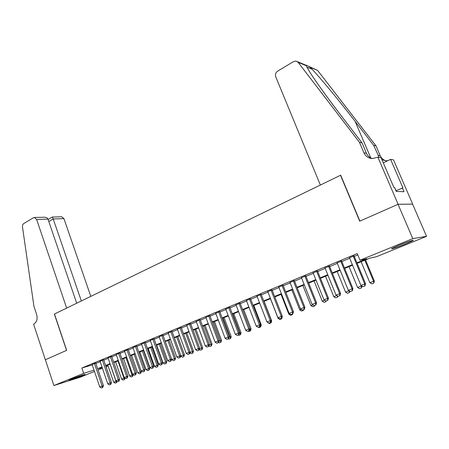 <?xml version="1.0" encoding="UTF-8"?>
<svg xmlns="http://www.w3.org/2000/svg" width="449" height="449" viewBox="0 0 449 449"><rect width="100%" height="100%" fill="white"/><g stroke="black" fill="none" stroke-linecap="round" stroke-linejoin="round"><path stroke-width="0.67" d="M71.413 379.119C76.56 376.992 86.528 373.619 84.923 374.539L82.521 375.622C77.453 377.71 67.563 381.066 69.084 380.174L71.413 379.119M399.251 245.16C407.136 241.916 415.505 239.177 412.788 240.709L405.441 244.02C397.707 247.191 389.435 249.913 392.056 248.409L399.251 245.16M45.332 359.75L66.547 350.394L54.357 314.059L66.671 308.087L36.627 219.438L34.332 217.473L33.462 217.743L23.78 223.551C22.77 224.276 22.343 225.432 22.495 227.02L33.95 306.358L36.622 314.435C37.738 318.88 36.857 322.051 33.978 323.942L33.585 324.133L45.332 359.75L66.66 350.349L54.469 314.003L340.499 175.284L359.7 221.189L398.039 204.289L412.603 204.138L426.55 236.337L376.38 256.749L369.982 258.108L357.135 263.344M108.057 365.913L106.054 366.726M102.406 368.214L98.084 369.97M94.47 371.441L80.416 377.154L53.88 385.551L83.649 373.36L94.026 370.133M95.732 363.078L92.118 364.537M103.668 359.784L100.026 361.26M111.728 356.439L108.057 357.932M119.922 353.043L116.224 354.547M128.257 349.586L124.525 351.107M136.726 346.072L132.966 347.61M145.336 342.497L141.547 344.057M154.091 338.866L150.275 340.437M162.998 335.173L159.148 336.761M172.062 331.413L168.179 333.023M181.278 327.59L177.361 329.212M190.657 323.701L186.711 325.34M200.203 319.739L196.219 321.394M209.919 315.709L205.9 317.376M219.808 311.606L215.756 313.29M229.877 307.43L225.785 309.125M240.131 303.176L236.006 304.888M250.576 298.843L246.411 300.572M261.217 294.432L257.013 296.177M272.055 289.936L267.812 291.693M283.106 285.351L278.818 287.13M294.364 280.681L290.037 282.477M305.842 275.922L301.47 277.735M317.544 271.067L313.133 272.897M329.476 266.117L325.02 267.963M341.65 261.065L337.148 262.934M356.921 262.833L366.884 258.764L359.991 260.229L357.23 253.562L81.847 368.023L92.241 364.902M95.862 363.454L100.166 361.67M103.798 360.165L108.198 358.341M111.863 356.82L116.364 354.957M120.057 353.425L124.67 351.516M128.392 349.973L133.106 348.02M136.861 346.46L141.693 344.462M145.476 342.89L150.421 340.847M154.237 339.264L159.294 337.165M163.144 335.571L168.324 333.427M172.208 331.817L177.512 329.617M181.424 327.995L186.857 325.744M190.808 324.111L196.37 321.804M200.355 320.154L206.052 317.791M210.07 316.124L215.907 313.705M219.965 312.027L225.948 309.546M230.04 307.851L236.163 305.314M240.294 303.603L246.574 300.998M250.744 299.27L257.176 296.604M261.385 294.864L267.98 292.131M272.229 290.368L278.992 287.568M283.274 285.788L290.211 282.915M294.538 281.125L301.649 278.178M306.016 276.365L313.312 273.346M317.724 271.516L325.205 268.418M329.661 266.571L337.334 263.389M341.835 261.526L349.715 258.259M354.255 256.379L357.791 254.914M354.065 255.919L349.524 257.799M398.039 204.289L412.783 238.621L426.55 236.337M45.366 359.733L53.88 385.551M81.847 368.023L83.649 373.36M359.991 260.229L412.783 238.621M97.652 368.696L101.968 366.934M105.61 365.447L110.027 363.639M113.704 362.141L118.222 360.294M121.926 358.785L126.551 356.899M130.283 355.372L135.014 353.442M138.78 351.904L143.624 349.923M147.424 348.373L152.379 346.347M156.207 344.787L161.286 342.716M165.148 341.139L170.345 339.017M174.24 337.424L179.561 335.251M183.489 333.646L188.939 331.424M192.902 329.802L198.48 327.523M202.482 325.895L208.196 323.561M212.231 321.911L218.085 319.52M222.154 317.858L228.154 315.411M232.262 313.733L238.413 311.224M242.555 309.529L248.858 306.959M253.04 305.247L259.494 302.615M263.72 300.892L270.337 298.187M274.597 296.447L281.383 293.674M285.687 291.917L292.647 289.077M296.985 287.304L304.125 284.391M308.508 282.601L315.832 279.609M320.255 277.802L327.764 274.737M332.238 272.913L339.944 269.765M344.456 267.924L352.364 264.697M102.114 367.349L99.375 368.466L102.192 367.591M105.947 366.423L108.013 365.778M352.572 265.207L344.664 268.429M340.151 270.276L332.44 273.419M327.972 275.243L320.457 278.301M316.029 280.109L308.71 283.094M304.321 284.885L297.182 287.798M292.838 289.566L285.878 292.406M281.574 294.162L274.788 296.929M270.523 298.669L263.905 301.369M259.679 303.092L253.219 305.724M249.038 307.43L242.735 310.001L250.065 329.218L251.086 328.881L243.728 309.597M238.587 311.69L232.442 314.199M228.333 315.877L222.328 318.324M218.259 319.985L212.399 322.371M208.37 324.015L202.651 326.35M198.649 327.983L193.064 330.256M189.102 331.873L183.652 334.095M179.723 335.7L174.397 337.873M170.502 339.461L165.305 341.577M161.444 343.154L156.364 345.225M152.537 346.785L147.575 348.811M143.775 350.36L138.932 352.336M135.166 353.868L130.435 355.799M126.697 357.325L122.072 359.211M118.368 360.721L113.85 362.567M110.173 364.066L105.756 365.868M362.915 286.675L364.964 285.89L362.915 286.675L360.912 285.435L349.429 257.58M353.189 256.014L364.728 283.948L365.548 283.695L364.964 285.89M353.975 255.694L365.548 283.695M360.912 285.435L364.728 283.948L364.829 285.934M361.136 261.711L369.841 282.707L373.562 281.259L364.818 260.212M373.641 283.184L371.783 283.908L373.77 283.145L373.562 281.259L374.331 281.029L365.553 259.915M369.841 282.707L371.783 283.908M373.77 283.145L374.331 281.029M397.96 245.693L406.373 242.398M396.54 191.409L394.671 187.761M403.999 243.285L400.289 244.739M320.367 185.044L275.737 76.801C275.035 74.478 275.675 72.586 277.667 71.116L293.523 61.597L295.947 61.053L298.142 62.332L359.441 142.294L363.92 152.789C365.621 156.387 368.466 158.306 372.457 158.553L377.867 157.161L398.106 204.261L359.896 221.099L340.684 175.194L320.367 185.044M309.114 66.525L317.6 70.392L375.993 145.874L373.675 145.369L355.142 121.387C337.721 98.746 317.078 73.939 310.18 67.322C307.138 65.33 305.78 64.768 306.111 65.638L309.748 72.025C315.456 81.151 329.263 100.228 342.823 117.846L362.023 142.855L366.463 153.249C367.652 155.893 369.611 157.661 372.344 158.553M362.023 142.855L359.441 142.294M375.993 145.874L380.241 155.741C381.392 158.273 383.289 159.962 385.944 160.804M379.175 157.386L373.675 145.369M398.106 204.261L412.665 204.11L393.504 159.878L390.591 159.367L402.933 187.907L396.203 190.629M377.867 157.161L381.089 157.717L393.846 187.362L394.519 187.401L396.237 191.392L403.982 191.734L402.31 187.867M390.591 159.367L383.3 162.858M381.947 159.715L386.129 160.809L387.818 160.697M90.81 296.379L63.926 218.635L53.201 218.949L48.795 221.531M81.342 300.97L53.201 218.949L52.342 217.013L48.105 219.51M76.712 303.215L47.964 219.101L36.627 219.438M52.275 217.058L61.681 216.76L63.926 218.635M34.332 217.473L44.283 217.215C46.275 217.265 47.504 217.894 47.964 219.101M350.327 291.547L352.342 290.778L350.327 291.547L348.34 290.323L337.059 262.71M340.746 261.183L352.083 288.864L352.936 288.6L352.342 290.778M341.554 260.847L352.936 288.6M348.34 290.323L352.083 288.864L352.201 290.823M337.99 296.329L339.972 295.571L337.99 296.329L336.02 295.111L324.936 267.744M328.545 266.246L339.691 293.685L340.566 293.41L339.972 295.571M329.386 265.898L340.566 293.41M336.02 295.111L339.691 293.685L339.826 295.616M325.895 301.015L327.843 300.269L325.895 301.015L323.942 299.809L313.043 272.678M316.584 271.207L327.54 298.411L328.449 298.125L327.843 300.269M317.454 270.848L328.449 298.125M323.942 299.809L327.54 298.411L327.691 300.314M314.036 305.606L315.956 304.871L314.036 305.606L312.106 304.416L301.386 277.516M304.86 276.073L315.63 303.041L316.562 302.749L315.956 304.871M305.752 275.703L316.562 302.749M312.106 304.416L315.63 303.041L315.799 304.922M349.036 266.65L357.589 287.461L361.243 286.047L361.013 285.497M361.338 287.944L359.514 288.651L361.473 287.904L361.243 286.047L361.681 285.912M357.589 287.461L359.514 288.651M361.473 287.904L361.961 286.08M347.621 293.264L349.406 292.568L347.621 293.264M337.16 271.493L345.578 292.131L349.069 290.772M345.578 292.131L347.481 293.304M349.406 292.568L349.782 291.21M349.159 290.829L349.271 292.613M335.818 297.827L337.575 297.148L335.818 297.827M325.514 276.242L333.792 296.705L336.744 295.56M333.792 296.705L335.678 297.872M337.575 297.148L337.828 296.228M337.345 295.93L337.435 297.193M324.245 302.3L325.968 301.638L324.245 302.3M314.087 280.9L322.23 301.195L324.661 300.252M322.23 301.195L324.099 302.351M325.968 301.638L326.17 300.914M325.761 300.931L325.822 301.683M302.407 310.107L304.299 309.389L302.407 310.107L300.493 308.929L289.953 282.264M293.36 280.849L303.951 307.582L304.905 307.279L304.299 309.389M294.28 280.468L304.905 307.279M300.493 308.929L303.951 307.582L304.136 309.44M312.886 306.695L314.575 306.044L312.886 306.695M302.873 285.474L310.882 305.601L312.813 304.849M310.882 305.601L312.74 306.746M314.575 306.044L314.783 305.326M314.373 305.483L314.429 306.089M291.003 314.53L292.86 313.817L291.003 314.53L289.105 313.357L278.734 286.917M282.079 285.53L292.495 312.038L293.478 311.724L292.86 313.817M283.022 285.137L293.478 311.724M289.105 313.357L292.495 312.038L292.697 313.868M301.739 311.005L303.401 310.366L301.739 311.005M291.867 289.964L299.747 309.922L301.195 309.361M299.747 309.922L301.588 311.056M303.401 310.366L303.603 309.653M303.187 309.816L303.243 310.416M279.811 318.863L281.641 318.161L279.811 318.863L277.931 317.707L267.733 291.485M271.011 290.121L281.259 316.41L282.258 316.085L281.641 318.161M271.976 289.723L282.258 316.085M277.931 317.707L281.259 316.41L281.472 318.218M290.795 315.237L292.428 314.609L290.795 315.237M281.057 294.37L288.819 314.171L289.801 313.789M288.819 314.171L290.638 315.293M292.428 314.609L292.63 313.907M292.204 314.07L292.271 314.659M268.828 323.112L270.635 322.427L268.828 323.112L266.964 321.967L256.929 295.964M260.151 294.628L270.236 320.698L271.258 320.367L270.635 322.427M261.138 294.224L271.258 320.367M266.964 321.967L270.236 320.698L270.466 322.483M282.034 316.848L282.14 316.5M280.053 319.396L281.652 318.773L280.053 319.396M270.45 298.697L278.088 318.335L278.621 318.128M278.088 318.335L279.895 319.447M281.652 318.773L282.247 316.781M281.422 318.246L281.495 318.829M258.052 327.287L259.831 326.608L258.052 327.287L256.205 326.154L246.333 300.364M249.492 299.056L259.415 324.908L260.459 324.565L259.831 326.608M250.497 298.636L260.459 324.565M256.205 326.154L259.415 324.908L259.657 326.664M271.033 321.097L271.673 320.889L264.085 301.296M269.507 323.476L271.073 322.865L269.507 323.476M267.548 322.427L269.338 323.527M271.073 322.865L271.673 320.889M270.786 321.933L270.91 322.921M247.478 331.384L249.229 330.717L247.478 331.384L245.648 330.262L235.927 304.686M239.031 303.395L248.797 329.038L249.857 328.685L249.229 330.717M240.052 302.968L249.857 328.685M245.648 330.262L248.797 329.038L249.049 330.773M260.521 326.939L258.978 327.54L260.684 326.883L260.285 325.25L261.284 324.919L253.82 305.483M258.377 327.169L258.978 327.54M260.684 326.883L261.284 324.919M237.094 335.403L238.817 334.746L237.094 335.403L235.282 334.292L225.712 308.923M228.754 307.66L238.368 333.091L239.452 332.731L238.817 334.746M229.804 307.228L239.452 332.731M235.282 334.292L238.368 333.091L238.638 334.808M248.965 331.418L250.48 330.834L248.965 331.418M249.644 329.381L250.065 329.218L250.312 330.891M248.207 331.109L248.797 331.474M250.48 330.834L251.086 328.881M226.897 339.354L228.597 338.703L226.897 339.354L225.101 338.254L215.677 313.088M218.669 311.847L228.137 337.07L229.231 336.705L228.597 338.703M219.735 311.404L229.231 336.705M225.101 338.254L228.137 337.07L228.418 338.765M239.233 333.422L240.03 333.119L232.812 314.047M240.282 334.769L238.795 335.341L240.456 334.707L240.03 333.119L241.062 332.771L233.817 313.638M238.211 334.982L238.795 335.341M240.456 334.707L241.062 332.771M216.884 343.232L218.562 342.593L216.884 343.232L215.105 342.138L205.827 317.179M208.763 315.956L218.085 340.982L219.202 340.606L218.562 342.593M209.846 315.512L219.202 340.606M215.105 342.138L218.085 340.982L218.377 342.654M229.018 337.39L230.163 336.946L223.052 318.027M230.432 338.58L228.968 339.147L230.606 338.518L230.163 336.946L231.218 336.593L224.079 317.611M228.389 338.787L228.968 339.147M230.606 338.518L231.218 336.593M207.051 347.043L208.706 346.409L207.051 347.043L205.283 345.96L196.146 321.192M199.03 319.997L208.213 344.821L209.346 344.439L208.706 346.409M200.131 319.542L209.346 344.439M205.283 345.96L208.213 344.821L208.516 346.476M218.983 341.291L220.47 340.712L213.466 321.939M220.751 342.323L219.314 342.879L220.93 342.261L220.47 340.712L221.537 340.353L214.504 321.512M218.607 342.447L219.314 342.879M220.93 342.261L221.537 340.353M197.392 350.781L199.019 350.158L197.392 350.781L195.635 349.709L186.638 325.143M189.472 323.965L198.514 348.592L199.665 348.205L199.019 350.158M190.584 323.505L199.665 348.205M195.635 349.709L198.514 348.592L198.828 350.226M209.122 345.118L210.946 344.411L204.042 325.783M211.232 346.005L209.818 346.549L211.412 345.943L210.946 344.411L212.029 344.046L205.098 325.351M208.852 345.954L209.818 346.549M211.412 345.943L212.029 344.046M187.901 354.457L189.506 353.846L187.901 354.457L186.161 353.397L177.293 329.022M180.077 327.865L188.984 352.297L190.152 351.904L189.506 353.846M181.205 327.394L190.152 351.904M186.161 353.397L188.984 352.297L189.31 353.913M199.44 348.879L201.579 348.048L194.776 329.56M201.882 349.619L200.49 350.158L202.061 349.558L201.579 348.048L202.679 347.678L195.848 329.123M199.266 349.412L200.49 350.158M202.061 349.558L202.679 347.678M178.573 358.072L180.156 357.466L178.573 358.072L176.844 357.017L168.111 332.832M170.85 331.693L179.622 355.939L180.801 355.541L180.156 357.466M171.989 331.222L180.801 355.541M176.844 357.017L179.622 355.939L179.959 357.533M189.927 352.572L192.374 351.623L185.667 333.276M192.683 353.178L191.319 353.705L192.868 353.116L192.374 351.623L193.485 351.247L186.75 332.832M189.848 352.807L191.319 353.705M192.868 353.116L193.485 351.247M169.402 361.625L170.968 361.024L169.402 361.625L167.696 360.581L159.081 336.576M161.775 335.459L170.424 359.514L171.613 359.11L170.968 361.024M162.931 334.982L171.613 359.11M167.696 360.581L170.424 359.514L170.772 361.091M180.61 356.113L183.321 355.137L176.71 336.93M183.641 356.674L182.3 357.196L183.826 356.613L183.321 355.137L184.449 354.755L177.81 336.481M180.633 356.18L182.3 357.196M183.826 356.613L184.449 354.755M160.394 365.116L161.937 364.526L160.394 365.116L158.699 364.077L150.207 340.258M152.856 339.163L161.382 363.033L162.583 362.624L161.937 364.526M154.029 338.686L162.583 362.624M158.699 364.077L161.382 363.033L161.735 364.594M171.608 359.138L171.776 359.621L174.42 358.594L167.904 340.522M174.745 360.115L173.426 360.626L174.936 360.047L174.42 358.594L175.559 358.207L169.015 340.067M171.776 359.621L173.426 360.626M174.936 360.047L175.559 358.207M151.532 368.545L153.053 367.961L151.532 368.545L149.854 367.518L141.486 343.878M144.084 342.8L152.492 366.491L153.704 366.075L153.053 367.961M145.274 342.323L153.704 366.075M149.854 367.518L152.492 366.491L152.851 368.034M156.667 345.101L163.066 363.005L165.664 361.995L159.238 344.052M166.001 363.499L164.704 363.999L166.192 363.432L165.664 361.995L166.815 361.602L160.36 343.597M163.066 363.005L164.704 363.999M166.192 363.432L166.815 361.602M142.821 371.918L144.325 371.345L142.821 371.918L141.154 370.902L132.904 347.442M135.463 346.381L143.747 369.892L144.976 369.471L144.325 371.345M136.664 345.898L144.976 369.471M141.154 370.902L143.747 369.892L144.118 371.413M148.187 348.559L154.495 366.328L157.055 365.34L150.718 347.532M157.397 366.827L156.117 367.321L157.593 366.76L157.055 365.34L158.216 364.942L151.852 347.066M154.495 366.328L156.117 367.321M157.593 366.76L158.216 364.942M134.257 375.235L135.738 374.668L134.257 375.235L132.601 374.225L124.468 350.944M126.983 349.9L135.155 373.237L136.389 372.81L135.738 374.668M128.195 349.417L136.389 372.81M132.601 374.225L135.155 373.237L135.531 374.741M139.841 351.965L146.065 369.606L148.58 368.629L142.333 350.95M148.933 370.099L147.676 370.588L149.13 370.032L148.58 368.629L149.753 368.225L143.472 350.484M146.065 369.606L147.676 370.588M149.13 370.032L149.753 368.225M125.832 378.496L127.297 377.94L125.832 378.496L124.188 377.497L116.168 354.384M118.643 353.357L126.697 376.52L127.948 376.094L127.297 377.94M119.866 352.88L127.948 376.094M124.188 377.497L126.697 376.52L127.084 378.013M131.63 355.316L137.77 372.827L140.245 371.867L134.077 354.317M140.604 373.321L139.37 373.798L140.801 373.254L140.245 371.867L141.429 371.458L141.255 370.958M137.77 372.827L139.37 373.798M140.801 373.254L141.429 371.458M117.543 381.706L118.991 381.156L117.543 381.706L115.915 380.718L108.007 357.774M110.443 356.764L118.384 379.759L119.642 379.321L118.991 381.156M111.678 356.281L119.642 379.321M115.915 380.718L118.384 379.759L118.777 381.229M123.548 358.611L129.604 375.998L132.04 375.05L125.956 357.629M132.41 376.492L131.192 376.964L132.607 376.425L132.04 375.05L133.224 374.606M129.604 375.998L131.192 376.964M132.607 376.425L133.235 374.64M109.393 384.866L110.819 384.322L109.393 384.866L107.777 383.884L99.97 361.108M102.366 360.115L110.201 382.941L111.47 382.497L110.819 384.322M103.612 359.632L111.47 382.497M107.777 383.884L110.201 382.941L110.606 384.395M115.589 361.855L121.567 379.119L123.969 378.187L117.964 360.884M124.345 379.613L123.144 380.073L124.541 379.54L123.969 378.187L124.828 377.89M121.567 379.119L123.144 380.073M124.541 379.54L125.075 378.036M101.367 387.975L102.776 387.436L101.367 387.975L99.762 386.999L92.067 364.392M94.425 363.409L102.153 386.067L103.433 385.624L102.776 387.436M95.682 362.927L103.433 385.624M99.762 386.999L102.153 386.067L102.563 387.509M107.76 365.048L113.659 382.189L116.022 381.274L110.1 364.094M116.403 382.683L115.225 383.137L116.605 382.61L116.022 381.274L116.532 381.094M113.659 382.189L115.225 383.137M116.605 382.61L117.037 381.397M366.463 153.249L363.92 152.789M377.951 155.326L380.241 155.741M306.802 67.053L312.004 69.185M317.6 70.392L310.18 67.322M306.111 65.638L298.142 62.332M355.142 121.387L370.762 157.908M305.977 65.223L297.519 61.709"/></g></svg>
